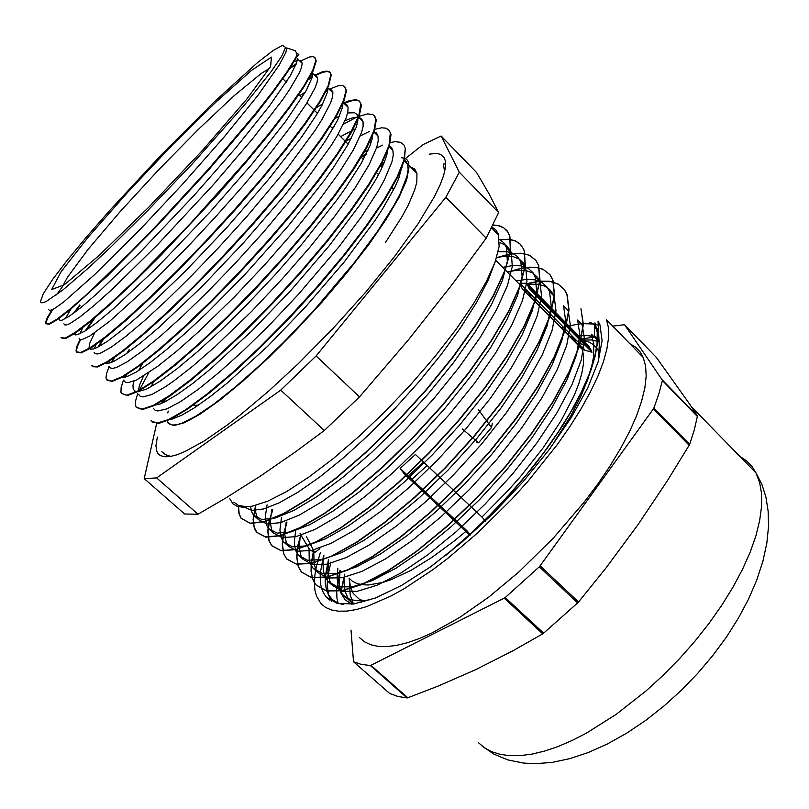 <?xml version="1.0" encoding="UTF-8"?>
<svg xmlns="http://www.w3.org/2000/svg" width="809" height="809" viewBox="0 0 809 809"><rect width="100%" height="100%" fill="white"/><g stroke="black" fill="none" stroke-linecap="round" stroke-linejoin="round"><path stroke-width="1.21" d="M689.207 445.263L689.673 444.313L653.874 408.019L653.359 408.929L689.207 445.263L667.152 481.193L637.816 524.97L606.012 567.867L578.516 602.007L540.149 565.825L539.29 566.816L577.636 602.958L578.516 602.007M653.874 408.019L658.941 393.7L662.369 380.533L697.398 416.382L694.355 429.781L689.673 444.313M577.636 602.958L543.658 633.154L505.17 597.507L504.209 598.144L542.728 633.821L543.658 633.154M542.728 633.821L512.815 650.83L475.682 669.67L438.245 686.083L407.867 697.773L370.947 665.332L370.279 665.524L407.139 697.914L407.867 697.773M407.139 697.914L397.775 696.458L389.756 693.485L353.503 661.752L350.985 630.11M662.308 379.977L624.578 324.712L656.412 357.436L689.258 403.56L697.348 415.836L662.369 380.533M697.398 416.382L697.348 415.836M612.747 326.148L624.578 324.712M353.594 661.813L361.249 664.432L370.279 665.524M370.947 665.332L504.209 598.144M505.17 597.507L539.29 566.816M598.296 361.299L599.257 345.676L598.013 321.062L599.985 324.955L602.129 340.68L598.124 361.876L587.769 387.865L571.275 417.555L549.23 449.551L522.675 482.194L492.984 513.705L461.777 542.364L430.752 566.664L401.547 585.453L375.558 597.982L353.907 603.969L337.333 603.494L326.249 596.991L323.499 593.048L321.557 588.365L320.415 582.976L320.182 573.702L323.57 555.429M352.097 604.192L345.17 599.884L340.67 592.734L338.9 582.611L340.023 570.163M570.365 336.766L572.469 336.362M578.445 335.533L587.739 335.442L595.778 337.07M331.589 601.249L328.646 595.181L327.17 584.947L327.847 575.846L331.002 562.093M561.588 327.898L563.509 327.311M568.879 325.845L581.934 323.651L593.29 323.984M593.725 324.055L598.347 325.178M341.236 593.877L342.298 584.583L344.695 574.35M574.451 340.902L576.392 340.336M581.813 338.941L595.06 336.948M351.885 604.222L345.322 600.005L340.852 592.916L339.082 582.783L340.215 570.335M570.608 336.928L572.641 336.544M578.627 335.715L587.9 335.624L595.93 337.232M339.78 571.538L336.615 589.417L336.908 598.073L338.182 603.696M540.149 565.825L653.359 408.929M359.56 637.684L364.566 641.84L370.785 644.763L378.228 646.351L386.833 646.583L396.572 645.39L407.372 642.74L419.163 638.635L431.824 633.073L459.34 617.682L488.818 597.022L518.974 571.852L553.103 538.319L584.108 502.237L597.821 483.954L610.077 465.893L620.695 448.328L629.554 431.51L636.562 415.684L641.668 401.052L644.854 387.774L646.138 375.993L645.552 365.83L643.195 357.345L640.394 352.249L635.692 347.182L629.746 343.572M320.404 552.598L316.37 566.634L314.873 575.189L314.388 583.016L314.923 590.034L316.521 596.172L320.951 603.585L325.582 607.417L331.447 609.986L338.536 611.23L346.828 611.088L356.263 609.531L366.79 606.517L390.787 596.122L404.045 588.76L432.471 569.991L447.326 558.736L477.522 533.04L511.915 499.052L528.156 481.031L557.421 444.404L570.021 426.363L581.024 408.879L590.287 392.203L597.72 376.559L603.261 362.159L606.892 349.164L608.611 337.707L608.479 327.898L606.538 319.798L643.195 357.345M485.41 521.057L481.911 517.022L508.295 490.355L520.703 476.349L543.072 447.974L561.213 420.437L574.279 395.207L578.738 383.85L581.772 373.505L583.38 364.283L583.582 356.263L582.409 349.508L522.24 288.722L520.005 283.322L526.871 283.292L529.197 288.682L591.966 352.218L589.003 346.222L526.871 283.292M469.968 535.255L404.237 473.852L400.192 468.451L415.432 454.425L481.911 517.022M400.192 468.451L466.742 530.643L470.393 534.87M582.409 349.508L591.966 352.218M589.003 346.222L586.697 345.564M584.877 345.049L579.547 343.522L520.005 283.322M573.5 339.942L575.897 339.831M583.228 340.367L589.104 342.146L592.855 344.3L596.89 348.264L599.156 352.057M575.533 339.467L570.476 336.888M348.952 578.162L352.431 581.297L356.82 583.511L362.098 584.745L368.247 584.988L383.031 582.349L391.576 579.446L410.628 570.497L431.804 557.532L454.345 540.918L465.853 531.412M364.829 601.603L358.974 598.994L353.27 593.381L350.57 587.678L349.053 578.283M344.472 574.147L344.027 583.532L345.2 591.642L348.032 598.336L353.28 604.05M161.709 403.327L162.872 399.919M378.936 167.423L383.112 165.178M408.808 165.208L408.403 161.901L406.927 159.656L404.652 158.291L401.608 157.785M383.881 163.357L380.068 165.36M168.232 411.103L167.736 412.863M167.291 421.529L168.019 423.117L173.783 425.605L184.543 422.672L200.045 414.178L219.795 400.182L243.034 381.049L268.699 357.578L295.487 330.8L321.962 302.141L346.707 273.048L368.449 245.026L386.136 219.472L398.979 197.558L406.644 180.073L408.97 167.635M163.307 402.609L165.016 398.554M401.426 167.332L402.103 167.18M410.446 166.856L414.673 169.081L416.948 173.46L416.787 182.268L414.653 190.135L408.414 204.748L402.255 216.225L385.337 242.781M491.741 227.056L495.573 229.614L498.142 233.558L499.153 246.472L495.068 262.015L486.381 281.471L473.184 304.265L455.831 329.627L434.898 356.597L411.174 384.093L385.65 410.952L359.378 436.051L333.47 458.359L308.967 477.017L286.811 491.417L267.759 501.165L252.368 506.11L246.998 506.768L238.534 505.564L233.821 502.106M252.307 506.121L242.69 507.223L237.088 506.242L232.901 503.785L229.544 498.293M48.651 309.402L49.349 310.363L51.179 310.14L54.163 308.704L63.567 302.06L95.351 273.927L140.473 229.038L182.288 184.432L224.073 136.984L257.828 95.432L279.358 64.932L285.85 52.342L286.74 47.953L295.143 50.704L297.004 53.809L295.983 57.156L286.983 71.758L273.23 90.962L255.159 114.109L208.934 168.545L156.268 225.782L130.562 252.175L86.229 294.86L69.372 309.554L56.852 319.252L48.965 323.802L45.698 323.408L45.688 321.861L47.347 317.573L51.948 309.837M290.633 67.319L296.458 63.486M300.078 61.312L309.26 57.085L312.931 56.64L314.57 57.247L315.773 60.665L312.638 70.484L303.729 86.108L289.217 107.101L269.518 132.737L245.521 161.82L189.721 224.295L133.869 281.289L109.731 303.962L89.769 321.294L74.762 332.752L65.145 338.142L61.069 337.586M73.619 313.225L79.646 305.003M307.996 79.161L312.405 76.521M314.661 75.277L322.437 71.849L326.725 71.05L329.546 71.89L330.851 74.377L328.11 85.724L319.504 101.651L305.246 122.917L285.799 148.725L261.974 177.929L235.025 209.035L206.366 240.364L177.616 270.226L150.383 296.994L126.093 319.373L105.888 336.423L90.628 347.516L80.708 352.562L76.299 351.682L76.066 350.702L76.926 346.181L80.081 339.426M85.208 330.901L93.298 319.171M325.572 91.023L327.867 89.799M329.142 89.152L338.658 85.653L342.601 85.582L344.432 86.442L346.019 90.375L343.461 100.862L335.189 117.052L321.193 138.561L302.01 164.54L278.417 193.806L251.589 224.912L223.021 256.17L194.271 285.86L166.947 312.436L142.495 334.552L122.058 351.298L106.464 362.129L96.231 366.851L91.447 365.719M97.909 347.132L103.431 338.354M342.338 103.512L342.996 103.198M343.532 102.945L349.751 100.549L356.041 99.699L359.156 100.892L360.784 103.683L358.781 115.758L350.823 132.211L337.181 153.892L318.24 180.033L294.881 209.389L268.204 240.506L239.686 271.703L210.916 301.282L183.471 327.665L158.807 349.589L138.127 366.052L122.22 376.61L111.632 381.069L106.505 379.623L105.989 377.904L106.444 373.707L109.124 366.639M111.187 362.503L114.281 357.012M343.34 124.293L356.577 117.204M347.617 112.987L354.625 112.714L356.951 114.443L357.851 116.658L367.66 113.816L372.878 114.595L375.143 117.022L375.821 119.53L373.98 130.552L366.325 147.289L352.967 169.212L334.299 195.515L311.091 225.003L284.546 256.15L256.048 287.316L227.228 316.794L199.681 342.986L174.835 364.647L153.892 380.857L137.742 391.06L126.841 395.197L121.421 393.417L120.956 392.254L121.097 387.268L123.484 380.119M124.758 377.307L126.335 374.152M347.597 143.628L349.013 142.708M360.268 135.922L369.723 131.22M374.345 129.45L381.555 127.812L385.691 128.085L388.644 129.713L390.312 132.716L388.998 145.408L381.646 162.417L368.52 184.604L350.085 211.068L327.058 240.647L300.624 271.824L272.208 302.91L243.378 332.226L215.73 358.225L190.752 379.593L169.597 395.5L153.174 405.4L141.99 409.192L136.225 407.129L135.69 405.936L135.619 400.809L137.742 393.599M138.521 391.687L148.735 372.757M360.915 156.976L366.477 153.548M376.539 147.996L382.697 145.145M389.766 142.667L394.994 141.706L400.415 142.242L403.944 144.932L405.258 148.391L403.944 160.081L396.885 177.353L384.063 199.732L365.86 226.368L343.067 256.008L316.774 287.175L288.429 318.2L259.598 347.364L231.87 373.161L206.7 394.327L185.332 409.941L168.596 419.588L157.088 423.107L150.99 420.771M167.787 421.974L169.657 424.078L172.661 424.998L176.827 424.685L182.136 423.097L196.041 416.079L213.97 403.974L235.348 387.005L259.274 365.789L284.667 341.186L314.266 309.938L355.04 261.742L377.237 231.738L393.902 205.547L399.909 194.302L407.048 176.16L408.141 169.455L407.625 164.369L406.239 161.638L404.025 159.788M384.224 162.518L380.766 164.065M153.255 408.252L154.994 410.203L157.876 410.982L167.028 408.838L180.66 401.547L198.367 389.19L219.563 371.998L243.347 350.61L268.608 325.926L298.157 294.658L339.032 246.603L361.39 216.772L378.369 190.732L384.528 179.608L391.961 161.76L393.235 155.176L392.901 150.231L391.425 147.369L388.927 145.64M368.095 150.14L363.362 152.557M143.365 376.195L139.502 385.114L138.157 391.718M138.602 394.408L140.21 396.258L142.95 396.885L151.849 394.448L165.178 386.924L173.439 381.231L192.744 366.174L215.123 346.667L252.368 310.626M252.438 310.555L281.987 279.226L310.069 247.018L334.896 215.983L354.898 188.042L369.056 164.743L376.782 147.228L378.207 140.817L378.046 136.013L376.509 133.02L373.667 131.442M351.48 138.046L345.463 141.484M123.888 375.649L123.605 377.54M123.908 380.503L125.334 382.192L127.903 382.697L136.509 379.977L157.674 366.396L176.746 351.126L198.963 331.397L236.086 295.154M236.157 295.083L265.676 263.704L293.798 231.566L318.756 200.652L338.991 172.914L353.422 149.877L361.512 132.575L363.099 126.315L363.079 121.694L361.542 118.701L358.518 117.305M357.942 117.234L352.35 117.902L344.988 120.652M334.279 126.376L331.862 127.852M109.812 360.035L108.972 363.201M109.063 366.487L110.368 368.024L112.795 368.388L116.375 367.529L126.983 361.967L141.939 351.339L160.769 335.856L182.824 315.904L207.124 292.332L234.519 264.017L263.613 231.981L302.566 185.15L331.164 145.509L337.747 134.79L346.121 117.821L347.88 111.713L348.042 107.253L346.656 104.452L343.825 103.228M342.996 103.168L342.49 103.158M96.22 343.724L94.34 348.679M94.107 352.35L95.27 353.766L97.565 353.978L100.994 352.957L111.268 347.182L125.941 336.291L144.558 320.556L166.432 300.432L190.621 276.698L217.995 248.262L247.129 216.185L286.244 169.546L315.176 130.249L321.921 119.651L330.598 102.996L332.529 97.05L332.873 92.722L331.67 90.062L328.98 89.01M327.908 88.99L326.523 89.152M83.428 326.371L79.747 333.915M79.08 338.142L80.061 339.416L82.194 339.487L89.92 335.907L109.893 321.102L149.948 284.819L186.525 248.05M186.596 247.979L216.033 216.458L244.338 184.442L269.761 153.892L290.684 126.71L305.974 104.412L315.004 88.029L317.088 82.245L317.583 78.109L316.552 75.591L314.034 74.681M312.689 74.752L310.959 75.106M70.959 309.058L65.266 318.776M63.921 323.812L64.771 324.935L66.742 324.874L69.867 323.58L79.595 317.189L93.733 305.792L111.864 289.592L157.29 245.066L213.718 184.371L253.247 137.995L282.907 99.345L289.925 89.041L299.279 72.952L301.545 67.319L302.212 63.355L301.342 61.029L299.006 60.281M297.287 60.493L294.243 61.464M62.627 286.497L56.458 294.87M296.003 57.136L296.438 57.581L287.407 72.234L273.685 91.417L255.634 114.554L209.41 169.01L156.744 226.237L107.364 275.95L69.837 309.989L57.328 319.646L49.4 324.227L46.153 323.792L46.164 322.154L47.964 317.603L52.929 309.372M288.51 69.473L296.145 64.336M300.493 61.706L301.464 61.16M314.974 57.621L316.198 61.1L313.063 70.939L304.194 86.543L289.652 107.577L269.984 133.192L245.987 162.285L218.895 193.361L161.476 254.734L134.324 281.744L110.206 304.376L90.224 321.729L75.207 333.166L65.61 338.526L61.494 338M75.085 312.112L80.061 305.377M307.39 80.192L312.223 77.249M315.065 75.672L322.831 72.264L327.109 71.495L329.961 72.314L331.296 74.782L328.525 86.179L319.949 102.096L305.701 123.362L286.244 149.19L262.45 178.385L235.48 209.48L206.831 240.819L178.091 270.661L150.848 297.439L126.558 319.818L106.363 336.817L91.063 347.951L81.163 352.957L76.744 352.067L76.461 350.489L77.371 346.495L80.627 339.578M86.351 330.163L94.511 318.433M325.107 91.913L327.787 90.446M329.556 89.556L330.214 89.233M345.038 87.069L346.434 90.8L343.967 101.135L335.846 117.103L322.204 138.218L303.395 163.762L280.258 192.603L253.905 223.284L225.711 254.238L197.234 283.807L170.021 310.403L145.458 332.802L124.738 350.004L108.689 361.441L97.788 366.962L92.277 366.639M98.84 346.646L104.816 337.272M341.985 104.27L343.006 103.785M343.946 103.35L353.624 100.185L357.669 100.316L359.57 101.297L361.38 105.423L359.216 116.172L351.258 132.636L337.606 154.347L318.706 180.468L295.325 209.834L268.669 240.951L240.152 272.137L211.371 301.717L183.936 328.1L159.282 349.994L138.561 366.487L122.685 377.004L112.067 381.464L106.93 380.028M111.955 362.199L115.363 356.243M374.173 115.586L376.246 119.934L374.385 130.997L366.77 147.703L353.402 169.647L334.744 195.96L311.556 225.438L284.99 256.595L256.514 287.751L227.703 317.209L200.136 343.421L175.3 365.061L154.357 381.251L138.177 391.475L127.296 395.571L121.411 393.427M125.446 377.125L127.246 373.586M389.018 130.128L391.01 134.436L389.412 145.832L382.06 162.852L368.965 185.018L350.509 211.513L327.524 241.082L301.09 272.259L272.663 303.345L243.843 332.651L216.195 358.63L191.197 380.028L170.052 395.894L153.609 405.805L142.424 409.587L136.67 407.493M139.128 391.607L139.896 389.877M361.289 157.35L366.052 154.408M405.258 148.431L404.419 160.324L397.512 177.353L385.013 199.348L367.215 225.549L344.867 254.764L319.059 285.537L291.109 316.279L262.571 345.342L234.984 371.21L209.764 392.658L188.123 408.778L170.972 419.042L158.827 423.37L152.001 421.873M328.525 559.868L327.817 572.934L330.011 581.519L332.57 585.544L342.399 591.268L357.386 591.298L377.136 585.231L400.951 572.964L427.759 554.873L456.276 531.584L484.975 504.26L512.269 474.286L536.67 443.261L556.885 412.873L571.923 384.669L581.256 359.954L584.624 339.78L582.217 324.783L577.575 320.061L579.901 334.966L576.402 355.1L567.008 379.745L551.869 407.918L531.584 438.306L507.142 469.341L479.798 499.355L451.088 526.76L422.581 550.09L395.793 568.292L372.039 580.64L352.37 586.788L337.444 586.879L327.726 581.206L324.571 575.705L323.287 570.588L323.013 562.568L323.873 555.702M313.761 552.163L314.064 563.934L315.854 569.273L317.988 572.539L327.524 578.041L342.278 577.768L361.805 571.427L385.448 558.888L412.175 540.523L440.652 517.042L469.392 489.516L496.807 459.431L521.36 428.365L541.808 397.988L557.108 369.875L566.694 345.322L570.385 325.319L568.242 310.585M300.412 534.688L299.178 547.42L300.978 555.662L303.304 559.454L312.547 564.692L327.038 564.146L346.363 557.502L369.824 544.71L396.461 526.062L424.907 502.359L453.687 474.671L481.213 444.444L505.959 413.338L526.598 382.991L542.192 354.949L552.041 330.568L556.016 310.777L554.175 296.266L553.275 294.274L549.584 289.369L544.508 286.022L538.137 284.232L527.802 284.232M521.886 285.223L520.602 285.506M286.204 521.967L284.728 534.516L286.295 542.606L288.5 546.297L297.479 551.242L311.677 550.444L330.79 543.486L354.089 530.411L380.604 511.51L409.041 487.554L437.851 459.704L465.488 429.357L490.416 398.2L511.278 367.873L527.124 339.932L537.287 315.682L541.534 296.124L540.007 281.835L537.742 277.558L532.676 272.967L525.779 270.519L517.214 270.186L507.132 271.895M271.885 509.144L270.176 521.502L271.521 529.44L273.573 533.04L282.28 537.702L296.215 536.61L315.085 529.369L338.233 515.99L364.637 496.847L393.022 472.648L421.893 444.606L449.632 414.157L474.741 382.94L495.856 352.633L511.945 324.793L522.422 300.695L526.952 281.35L525.708 267.324L523.736 263.38L519.297 259.082L513.189 256.696L505.585 256.17L496.625 257.444M255.684 505.362L255.745 512.562L257.565 518.175L258.577 519.661L266.95 524.07L280.642 522.654L299.269 515.151L322.245 501.459L348.537 482.043L376.893 457.631L405.805 429.387L433.664 398.827L458.936 367.559L480.293 337.272L496.655 309.534L507.415 285.597L512.279 266.444L511.308 252.701L510.358 250.436L505.999 245.269L499.487 242.548M244.389 507.223L251.943 510.378L263.613 508.992L279.156 502.915L298.197 492.094L320.152 476.683L344.209 457.156L369.43 434.18L394.772 408.606L419.153 381.504L441.502 354.018L460.928 327.261L476.703 302.293L488.252 280.066L495.341 261.277M598.771 331.397L594.605 324.996L589.528 322.346L592.876 323.458L594.676 325.289L594.433 335.715L599.176 340.538M328.434 559.788L325.269 576.564L325.198 582.379L326.442 590.004L329.314 596.203L332.782 599.995L338.152 603.059L343.694 604.465M431.197 566.34L450.512 551.192L470.16 534.031L489.708 515.252L508.679 495.229L526.639 474.428L543.193 453.303L557.998 432.33L570.709 411.983L581.074 392.678L588.982 374.789L594.332 358.63L597.062 344.482L597.214 332.539L594.908 322.922M313.326 551.971L311.172 563.782L311.081 571.478L312.314 578.061L314.893 583.451L316.056 584.958L326.29 590.782L341.985 590.57L362.705 583.997L387.764 570.871L416.059 551.596L446.204 526.881L476.602 497.889L505.595 466.136L531.533 433.341L553.113 401.244L569.243 371.523L579.335 345.544L583.208 324.358L580.963 308.694L583.4 324.551L579.527 345.746L569.455 371.715L553.305 401.446L531.746 433.543L505.807 466.338L476.814 498.081L446.416 527.084L416.271 551.778L387.966 571.073L362.917 584.169L342.187 590.752L326.482 590.964L316.248 585.129L315.085 583.613L312.496 578.223L311.263 571.619L311.364 563.903L313.538 552.062M300.695 534.951L297.955 545.175L296.67 557.047L298.248 566.533L301.353 571.912L311.293 577.474L326.715 576.979L347.223 570.072L372.089 556.683L400.283 537.115L430.398 512.168L460.837 482.983L489.951 451.109L516.081 418.253L537.874 386.186L554.307 356.547L564.682 330.739L568.848 309.776L566.927 294.345L564.166 289.298L558.018 283.959L549.655 281.259L539.259 281.168L527.124 283.554M521.835 285.162L520.652 285.557M286.679 522.392L283.15 535.639L282.27 544.214L283.595 553.558L286.538 558.786L296.195 564.045L311.313 563.276L331.599 556.046L356.294 542.374L384.376 522.533L414.461 497.333L444.95 467.976L474.165 435.96L500.508 403.054L522.523 371.018L539.229 341.469L549.928 315.813L554.387 295.083L552.78 279.894L549.827 274.524L542.91 269.215L536.802 267.466L529.592 267.122L521.37 268.143L507.364 272.137M272.562 509.751L268.81 522.847L267.769 531.301L268.861 540.463L271.612 545.579L280.966 550.535L295.811 549.463L315.854 541.939L340.377 527.933L368.338 507.84L398.392 482.376L428.932 452.828L458.268 420.7L484.783 387.733L507.071 355.717L524.03 326.28L535.052 300.776L539.825 280.268L538.511 265.352L535.851 260.276L529.521 255.239L520.662 253.217L509.579 254.066L496.554 257.666M255.533 505.403L253.106 519.408L254.36 528.287L256.584 532.241L265.615 536.933L280.197 535.528L299.977 527.721L324.328 513.391L352.178 493.005L382.192 467.319L412.782 437.558L442.25 405.309L468.937 372.292L491.478 340.286L508.73 310.959L520.045 285.628L525.162 265.332L524.141 250.699L523.372 248.767L520.096 244.025L515.404 240.88L509.367 239.312L499.446 239.585M238.331 506.626L238.948 513.594L240.991 518.175L250.153 523.231L264.462 521.502L283.999 513.361L308.148 498.748L335.897 478.048L365.87 452.13L396.491 422.167L426.09 389.776L452.979 356.718L475.753 324.743L493.318 295.497L504.927 270.368L510.368 250.284L509.68 235.925L507.688 231.728L503.602 227.703L499.517 225.842L492.782 224.922M147.491 210.825L192.259 163.944L244.551 104.998L271.399 71.293L281.684 56.114L285.547 47.387L282.685 45.304L273.078 50.593L257.707 62.465L214.284 101.792L161.942 154.185L109.994 210.128L86.998 236.43L67.491 259.982L52.555 279.509L43.241 293.778L40.45 301.636L41.299 302.758L43.281 302.687L46.437 301.403L62.778 290.006L88.768 267.648L110.509 247.352L147.491 210.825M388.775 215.305L391.516 209.642M394.094 188.689L391.576 187.253M191.844 405.471L198.569 405.076M270.327 355.333L282.028 344.533M328.616 559.949L325.451 576.736L325.623 585.241L326.634 590.176L328.363 594.473L332.074 599.378L336.564 602.452L342.197 604.343M446.042 555.207L464.588 539.461L483.145 522.149L501.347 503.613L518.791 484.197L535.133 464.305L550.059 444.343L563.286 424.695L574.552 405.754L583.673 387.865L590.56 371.311L595.141 356.375L597.396 343.269L597.335 332.155L595.09 323.115M300.887 535.113L298.147 545.337L296.863 557.209L298.43 566.715L301.555 572.094L311.495 577.646L326.907 577.161L347.425 570.244L372.302 556.875L400.485 537.307L430.61 512.36L461.049 483.195L490.153 451.311L516.304 418.455L538.076 386.399L554.499 356.749L564.884 330.942L569.04 309.978L567.119 294.527L564.358 289.48L558.2 284.151L549.817 281.451L539.441 281.34L527.296 283.726M522.007 285.344L520.834 285.739M286.861 522.553L283.332 535.801L282.472 544.376L283.797 553.73L286.73 558.979L296.397 564.217L311.526 563.469L331.801 556.238L356.516 542.556L384.578 522.735L414.673 497.525L445.172 468.178L474.377 436.172L500.71 403.256L522.745 371.22L539.421 341.681L550.14 316.016L554.58 295.285L552.962 280.096L550.019 274.706L543.102 269.397L536.974 267.658L529.753 267.314L521.542 268.325L507.536 272.309M272.754 509.923L269.67 519.944L267.961 531.473L269.063 540.624L271.814 545.751L281.158 550.727L296.033 549.635L316.056 542.141L340.589 528.125L368.56 508.032L398.604 482.589L429.144 453.03L458.491 420.902L484.985 387.946L507.283 355.909L524.242 326.482L535.245 300.988L540.038 280.45L538.693 265.554L536.013 260.468L529.673 255.401L523.989 253.723L517.254 253.379L509.569 254.289L496.463 257.94M255.806 505.332L253.409 517.376L254.046 526.871L256.807 532.413L265.817 537.125L280.41 535.72L300.2 527.893L324.54 513.604L352.4 493.187L382.414 467.521L412.994 437.76L442.462 405.501L469.159 372.494L491.68 340.498L508.952 311.152L520.238 285.84L525.354 265.524L524.343 250.891L523.565 248.95L520.248 244.207L515.515 241.052L509.458 239.474L499.456 239.788M238.544 506.677L239.12 513.745L241.173 518.367L250.385 523.393L264.654 521.714L284.222 513.543L308.371 498.951L336.109 478.261L366.093 452.322L396.713 422.379L426.292 389.989L453.202 356.921L475.965 324.955L493.52 295.71L505.15 270.56L510.55 250.507L509.882 236.107L506.99 230.686L503.704 227.845L497.95 225.62L492.691 225.124M296.438 57.57L298.794 54.527L296.964 53.252M297.429 58.44L296.711 62.738L290.451 75.52L269.266 106.232L235.722 147.976L194.018 195.485L139.896 252.489L97.222 293.445L81.082 307.369L69.22 316.349L61.909 320.263L59.967 320.384L59.148 319.322L59.36 317.452M285.961 81.84L287.003 81.112M312.466 72.173L312.163 77.492L306.237 90.578L285.516 121.684L252.266 163.711L210.653 211.361L156.45 268.153L113.422 308.725L97.05 322.387L84.864 331.114L77.229 334.774L75.146 334.744L74.145 333.166M299.775 95.695L305.397 92.054M327.625 86.826L327.473 92.196L321.881 105.605L316.653 114.696L301.545 137.146L268.608 179.436L227.187 227.096L185.473 271.146L140.554 314.216L122.199 329.981L107.567 341.165L97.06 347.557L93.409 348.972L90.851 349.205L89.395 348.285M90.76 349.185L89.121 347.637L89.415 343.997L94.774 332.732M315.288 108.285L322.821 103.815M342.895 102.227L342.682 106.768L337.434 120.47L325.754 140.321L317.573 152.355L284.96 194.898L243.64 242.69L202.26 286.244L158.453 327.807L140.22 343.238L125.304 354.453L114.18 361.198L110.105 362.887L107.021 363.484L104.948 363.019M335.088 118.377L339.497 116.122M363.089 121.684L357.851 116.658L357.8 121.229L356.142 127.438L347.961 144.599L333.409 167.574L323.893 180.923L288.085 226.095L245.188 274.16L207.63 312.345L186.121 332.55L166.664 349.518L149.999 362.695L136.59 371.796L126.76 376.711L120.703 377.449M126.801 353.412L129.096 349.66M340.599 136.62L355.657 128.752M372.939 133.394L372.211 138.784L369.986 145.66L361.016 163.721L346.282 186.869L336.888 200.056L302.04 244.035L274.918 274.939L246.563 304.973L221.373 329.85L197.8 351.44L176.898 368.894L159.545 381.575L146.287 389.19L137.479 391.748L134.81 391.151L133.141 388.967L132.969 385.337L133.96 381.12M138.612 370.552L143.244 362.432M368.783 142.576L371.432 141.605M387.744 149.058L386.773 154.893L384.376 162.134L380.523 170.76L375.224 180.68L360.49 204.03L329.253 245.703L290.38 290.906L251.72 331.114L210.674 368.934L192.835 383.405L177.484 394.428L165.076 401.749L160.061 404.004L152.486 405.734M151.141 386.722L154.135 380.685M385.246 155.045L386.854 154.57M402.437 164.672L398.695 178.496L394.752 187.364L382.728 208.661L374.739 220.908L344.007 262.197L305.842 306.631L267.931 345.918L227.683 382.657L209.986 396.835L194.615 407.706L181.924 415.138L172.216 419.011L168.515 419.618M164.085 402.245L165.885 397.988M401.234 167.817L402.022 167.635M408.11 167.028L408.97 167.089M411.083 167.503L414.511 169.475L416.564 172.944M499.436 239.363L503.734 242.74L506.505 247.776L507.344 261.479L502.399 280.541L491.538 304.406L475.065 332.125L453.657 362.392L428.315 393.67L400.415 424.3L371.493 452.575L343.147 477.077L316.885 496.605L293.991 510.358L275.404 518.013L261.833 519.489L253.541 515.181L251.508 511.369L250.618 506.485M498.182 251.751L507.243 251.73L512.754 253.318L517.093 256.301L520.187 260.69L520.925 262.46L522.088 276.385L517.416 295.689L506.879 319.707L490.669 347.526L469.483 377.823L444.333 409.051L416.544 439.55L387.663 467.663L359.297 491.902L332.914 511.167L309.837 524.636L291.038 531.958L277.174 533.182L268.608 528.57L266.576 525.021L265.281 517.173L267.091 504.856M502.632 267.344L512.653 265.585L521.198 265.848L528.044 268.214L533.02 272.775L535.234 277.032L536.701 291.2L532.342 310.707L522.068 334.906L506.161 362.806L485.188 393.123L460.22 424.31L432.552 454.678L403.701 482.609L375.295 506.636L348.821 525.607L325.552 538.814L306.55 545.822L292.413 546.742L283.534 541.888L281.39 538.207L279.894 530.168L281.431 517.689M516.112 280.976L526.265 279.388L534.941 279.843L541.959 282.392L547.137 287.104L549.463 291.473L551.192 305.913L547.157 325.602L537.156 349.973L521.512 377.965L500.781 408.302L475.975 439.439L448.429 469.695L419.628 497.434L391.182 521.239L364.606 539.947L341.176 552.84L321.921 559.595L307.551 560.212L298.359 555.095L296.084 551.323L294.759 546.672L294.355 541.201L295.679 530.451M568.252 310.575L563.58 305.812L565.592 320.495L561.83 340.407L552.153 364.899L536.741 393.002L516.253 423.36L491.619 454.446L464.174 484.581L435.424 512.148L406.947 535.71L380.26 554.185L356.678 566.785L337.201 573.247L322.558 573.591L313.103 568.191L311.03 565.046L309.291 559.909L308.987 548.532M599.216 342.055L591.47 334.208L593.857 343.997L593.594 356.273L592.421 363.302L587.961 378.996L580.751 396.632L570.861 415.836L551.364 446.699M371.584 599.449L363.201 600.753L355.92 600.683L349.791 599.297L343.471 595.454L340.367 591.521L337.889 585.109L337.06 577.282L337.818 568.191M175.917 417.818L174.562 416.534M441.148 136.054L476.501 172.388L488.778 193.209L498.657 212.534L459.279 172.226L441.148 136.054L423.208 144.477L405.38 158.584M498.657 212.534L486.209 238.17L451.675 285.162L408.676 339.558L359.54 396.916L316.137 355.99L445.87 197.265L459.279 172.226M445.87 197.265L486.209 238.17M156.794 423.117L144.174 478.615L184.624 514.049L198.023 514.251L156.673 477.917L280.774 390.13L324.308 430.459L295.689 451.715L260.68 475.914L225.923 497.909L198.023 514.251M359.54 396.916L324.308 430.459M280.774 390.13L316.137 355.99M144.174 478.615L156.673 477.917M157.33 437.093L155.965 445.668L156.713 451.078L158.008 453.515L160.88 455.811L165.006 456.812L170.396 456.468L177.04 454.729L184.917 451.564L204.151 440.966L227.572 424.786L240.597 414.724L268.618 391.111L298.268 363.656L332.995 328.454L365.83 291.918L394.711 256.382L417.97 224.012L434.463 196.597L439.965 185.17L443.615 175.432L445.425 167.433L445.425 161.234L444.08 157.411L440.47 154.286L436.476 153.386L429.559 154.074M445.648 163.924L443.261 164.015M166.998 455.376L167.048 456.832M196.425 405.501L195.616 407.048M462.313 428.922L478.493 442.857L476.309 442.351M319.858 548.684L314.701 552.517L306.358 536.579M492.418 423.198L491.498 427.526L478.513 409.728M300.018 533.616L309.736 549.776L314.701 552.517M577.373 343.855L581.762 346.525L585.18 350.297M427.122 465.438L411.882 479.383M522.503 288.985L528.166 292.221L532.059 298.642M353.432 604.03L350.206 595.04L349.63 583.855M574.774 341.226L576.878 340.822M582.864 340.002L591.652 340.002L599.206 341.701M491.498 427.526L478.493 442.857M361.35 602.523L361.127 600.197M589.205 351.44L590.964 351.207M598.518 350.803L599.196 350.823M423.562 462.081L408.211 475.945M478.513 742.743L484.611 747.87L491.892 751.804L500.346 754.443L509.903 755.737L520.531 755.626L532.13 754.079L544.619 751.065L557.886 746.586L571.811 740.639L586.262 733.267L616.104 714.478L646.108 690.906L663.107 675.363L679.418 658.759L694.789 641.355L708.977 623.446L721.77 605.294L732.984 587.192L742.48 569.425L750.135 552.234L755.889 535.871L759.702 520.551L761.572 506.454L761.542 493.743L759.661 482.548L756.021 472.941L752.319 466.985L746.535 460.806L739.547 456.064M148.957 206.973L202.725 150.08L246.603 99.325L270.661 66.49L271.46 57.105L251.397 70.474L216.165 101.843L172.661 144.73L127.812 192.148L88.424 236.916L61.059 271.753L51.705 289.551L64.356 284.738L98.87 255.644L148.957 206.973M62.88 285.779L67.471 277.265L88.009 249.475L120.035 211.806L158.594 169.87L198.529 129.228L234.539 95.32L261.267 73.376L269.539 68.36M594.908 327.564L598.781 331.508M697.388 415.917L662.349 380.048M353.493 661.732L389.655 693.414M329.789 600.126L326.249 596.991M691.321 406.654L756.021 472.941L761.856 484.328L765.951 497.131L768.196 511.197L768.55 526.325L766.851 543.152L762.887 561.355L756.739 580.114L748.507 599.176L738.314 618.288L726.34 637.179L712.759 655.603L697.783 673.29L681.653 689.986L664.614 705.458L645.936 720.182L626.833 733.045L607.579 743.855L588.477 752.441L569.789 758.66L551.768 762.432L534.668 763.696L523.858 763.14L507.961 759.964L493.814 754.089L481.689 745.686M591.177 350.095L528.611 286.76M521.603 286.517L495.674 260.316M409.051 165.451L416.948 173.45M316.198 61.1L315.773 60.675M331.377 75.985L330.962 75.561M76.744 352.067L76.299 351.682M346.434 90.8L346.019 90.386M361.38 105.423L360.966 105.008M376.246 119.934L375.831 119.51M391.01 134.436L390.605 134.021M393.568 189.721L391.414 187.557M378.531 174.643L376.155 172.266M363.403 159.474L360.804 156.875M348.173 144.214L345.787 141.818M345.352 141.383L338.122 134.132M332.863 128.853L330.234 126.224M317.441 113.402L314.57 110.52M314.114 110.064L306.935 102.864M301.919 97.838L298.794 94.704M286.315 82.194L282.897 78.776M597.507 328.697L594.918 326.047M296.943 53.04L298.329 54.436M498.708 235.186L491.407 227.754M396.268 202.614L395.803 202.149M554.175 296.266L549.463 291.473M539.997 281.845L535.245 277.022M525.708 267.324L520.925 262.46M511.318 252.691L506.495 247.787M350.075 601.107L342.237 594.14M332.57 585.534L327.726 581.216M317.988 572.55L313.103 568.201M303.294 559.464L298.369 555.085M288.489 546.297L283.534 541.878M273.584 533.03L268.598 528.58M258.577 519.661L253.541 515.181M160.202 455.457L158.008 453.515M285.547 47.387L286.72 48.51M297.449 58.794L302.212 63.355M59.158 319.322L60.372 320.475M312.709 73.417L317.593 78.099M74.185 333.53L75.611 334.875M327.867 87.928L332.873 92.732M342.905 102.349L348.032 107.263M105.221 362.857L105.746 363.352M373.566 131.725L378.046 136.013M133.283 389.372L135.477 391.455M388.724 146.247L392.891 150.241M403.772 160.667L407.635 164.358M444.647 171.66L443.463 164.601M170.689 456.407L165.4 454.628L161.406 451.412M531.756 297.752L583.198 349.731"/></g></svg>
